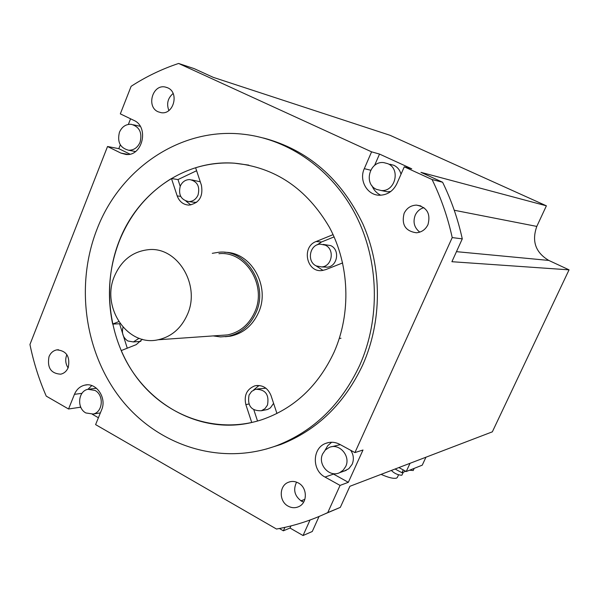 <?xml version="1.0" encoding="UTF-8"?>
<svg xmlns="http://www.w3.org/2000/svg" width="599" height="599" viewBox="0 0 599 599"><rect width="100%" height="100%" fill="white"/><g stroke="black" fill="none" stroke-linecap="round" stroke-linejoin="round"><path stroke-width="0.9" d="M359.729 365.255C341.348 404.34 313.831 431.07 277.18 445.454C221.645 466.269 159.027 446.39 121.897 400.222C84.759 353.934 74.89 285.498 97.068 229.05C120.227 168.439 181.033 126.808 243.673 134.273C289.16 139.342 332.49 169.794 355.866 215.303C379.085 260.872 380.5 318.675 359.729 365.255M334.16 351.995C351.306 313.097 349.539 264.885 329.487 227.418C306.733 188.573 275.001 167.151 234.299 163.168C185.084 159.514 137.957 192.668 119.358 240.611C101.283 286.082 108.696 341.363 138.025 379.279C167.368 417.106 217.048 434.35 261.913 419.704C294.206 408.511 318.286 385.943 334.16 351.995M266.001 449.13L280.654 444.533C317.126 430.224 344.507 403.651 362.792 364.798C382.177 321.304 382.297 267.91 362.897 224.004C340.966 178.48 307.834 149.817 263.515 138.017M328.918 442.474L325.639 443.41C330.356 441.605 335.051 441.912 339.723 444.331L354.915 452.589L363.001 450.006L348.341 482.315L340.067 485.407L327.765 512.587C311.158 520.441 294.072 525.922 276.498 529.037L95.6 424.609L101.613 409.866C107.064 397.893 96.184 382.05 84.744 385.142C80.004 386.31 76.575 389.372 74.448 394.329L68.548 408.997L46.25 396.126C39.032 379.564 33.596 362.358 29.95 344.5L107.535 146.508L118.812 148.657L120.309 144.846M128.134 154.43L120.901 153.089L107.535 146.508M120.901 153.089L125.947 154.46C142.532 156.571 149.458 126.861 133.817 120.354L120.324 113.87L131.129 86.308C145.999 76.665 161.82 69.05 178.599 63.464L371.59 151.839L379.526 154.078L411.753 168.821L404.28 166.814L396.838 183.743C393.131 191.208 387.373 195.034 379.564 195.237C367.292 195.364 358.749 180.411 364.297 168.663L371.59 151.839M354.915 452.589L452.215 237.578C447.76 217.242 441.051 197.895 432.089 179.543L404.28 166.814M325.639 443.41C312.191 448.149 311.794 470.455 325.017 477.059L340.067 485.407M49.013 356.637C47.014 367.704 50.908 373.551 60.694 374.18C64.16 373.394 66.676 371.163 68.249 367.501C70.285 356.577 66.482 350.7 56.838 349.868C53.236 350.602 50.623 352.856 49.013 356.637M288.104 506.125C291.706 508.064 295.292 508.222 298.849 506.589C307.691 502.756 307.414 487.541 298.407 482.996C294.97 481.162 291.541 480.96 288.119 482.39C278.969 485.946 278.969 501.438 288.104 506.125M427.986 224.595C430.823 213.633 426.975 207.134 416.447 205.113C410.832 205.352 406.721 208.1 404.115 213.364C401.33 224.692 405.418 231.162 416.387 232.779C421.659 232.292 425.522 229.567 427.986 224.595M167.66 87.791L165.062 86.982C152.438 84.264 146.163 106.862 158.121 111.788L161.124 112.672C173.605 114.993 179.535 92.583 167.66 87.791M87.903 389.328L91.797 385.584M81.052 407.777L80.154 407.26L68.548 408.997M98.401 417.743L92.283 414.231M304.869 499.341L300.93 500.816M398.889 467.557L406.234 471.533L410.045 463.297M406.234 471.533L422.25 465.168L425.941 457.217M324.875 513.935L340.314 507.375L349.891 486.291L492.341 431.834L569.05 269.849L451.901 261.711L462.278 238.866C457.928 219.032 451.369 200.156 442.601 182.246L420.955 172.347L546.385 205.816L536.801 226.415C531.56 241.225 535.558 252.561 548.804 260.43L569.05 269.849M303.648 502.097L301.432 501.116C294.573 496.054 292.956 489.727 296.58 482.15M178.599 63.464L194.181 68.63L213.222 77.338L390.031 135.292L546.385 205.816M168.866 110.523C166.35 103.792 167.765 98.116 173.118 93.496M432.089 179.543L442.601 182.246M380.777 195.222C376.719 193.252 373.798 190.108 372.016 185.787M379.526 154.078L374.585 165.421M383.442 190.984L387.486 191.822L390.81 191.485M401.016 174.249C399.937 170.079 397.549 167.099 393.865 165.294L389.889 164.238M387.808 163.684C400.843 168.873 395.295 191.777 381.353 190.549L376.561 189.404C363.308 184.005 369.516 160.659 383.749 162.606L387.808 163.684M128.358 124.405L130.567 118.797M118.812 148.657L129.953 154.13M140.226 126.307L133.427 124.802M119.441 132.259C121.941 126.733 125.872 124.083 131.226 124.3C139.485 126.711 142.427 132.708 140.054 142.292C137.62 147.661 133.802 150.312 128.62 150.237C120.152 148.013 117.09 142.015 119.441 132.259M68.091 367.876C65.538 363.9 65.059 359.677 66.654 355.2L66.886 354.638M279.389 528.505L283.372 530.804L284.914 527.36M310.035 520.022L303.049 535.536L312.266 531.5L319.035 516.495M290.964 525.915L290.013 528.041L283.372 530.804M290.013 528.041L303.049 535.536M302.45 500.247L301.941 501.393M419.802 232.135C414.268 227.77 412.733 222.132 415.212 215.221C417.039 211.35 419.936 208.819 423.897 207.628M462.278 238.866L452.215 237.578M327.765 512.587L340.314 507.375M332.46 473.495L348.341 482.315M325.025 450.321L327.735 445.708L331.666 442.242M344.058 471.121L348.82 468.718L352.16 464.292C354.121 459.463 353.642 454.798 350.714 450.306M340.299 444.645L331.509 446.779M345.705 466.494L343.234 470.133L339.745 472.618C329.592 477.98 317.335 464.42 322.681 453.862L325.324 450.014L329.128 447.483C339.206 442.661 350.992 456.109 345.705 466.494M340.996 338.263L339.446 338.353M395.093 469.01L401.951 472.731L403.254 469.916M401.951 472.731L405.703 471.241M381.084 474.363C388.444 477.635 393.61 478.878 396.568 478.107L397.407 477.313M409.514 470.23L413.205 470.492M391.357 470.44C394.262 473.39 397.714 474.992 401.719 475.247L402.026 474.962M80.154 407.26L80.476 406.474M85.867 412.958C76.552 408.196 78.087 390.945 87.993 389.305L95.001 390.428C104.241 395.063 102.931 412.157 93.212 414.044L85.867 412.958M118.737 321.611L112.664 324.074C106.727 295.464 109.003 267.648 119.501 240.618C130.455 213.746 147.773 193.043 171.464 178.517L177.184 195.903C179.386 201.698 183.309 204.768 188.97 205.105C199.153 203.218 203.301 196.607 201.421 185.271L195.626 167.757C208.25 163.886 221.181 162.359 234.419 163.19L248.772 165.114M171.464 178.517L177.985 179.573L196.607 170.73M333.089 234.636L316.152 241.509C301.155 246.773 306.598 272.957 322.202 270.508L325.646 269.655L342.658 262.924M276.948 413.49L270.98 395.46C267.708 387.748 262.31 384.543 254.777 385.853C246.795 389.14 243.815 395.385 245.845 404.587L251.745 422.512M250.951 422.692C198.239 434.642 142.989 402.371 121.2 350.595L136.22 344.65L142.33 339.259M225.344 336.713L230.615 336.129C243.291 333.344 252.576 325.527 258.483 312.685C270.763 286.427 251.026 251.722 224.573 252.321M323.026 270.396L315.725 265.627M317.051 244.924L321.521 241.989L334.107 236.89M323.033 266.705L327.144 267.161C337.499 266.675 340.314 249.708 330.693 245.605L323.19 244.399M325.287 245.156C334.991 249.296 332.153 266.435 321.708 266.929L316.294 265.934C306.478 261.666 309.653 244.28 320.308 244.152L325.287 245.156M127.265 348.199L119.583 323.76L112.664 324.074M257.54 421.045L253.871 409.918M253.504 390.091L259.082 385.471M265.357 409.948L267.843 409.364L270.411 407.867L273.586 403.344M265.926 388.204L257.48 388.961M267.483 405.089L264.99 408.63L261.381 410.742C251.31 411.041 247.2 405.815 249.049 395.07L251.655 391.402L255.466 389.29C265.379 389.238 269.385 394.501 267.483 405.089M119.583 323.76L120.062 323.565M138.624 341.557L140.855 341.318M139.095 338.255L133.382 341.932L127.834 340.981C123.095 337.769 121.492 333.186 123.02 327.241M180.202 186.296L177.985 179.573M190.826 204.955L185.9 201.069M200.276 181.811L191.845 179.91M193.275 202.192L196.577 202.395M180.239 186.199C182.231 181.849 185.398 179.64 189.718 179.565C197.333 181.325 200.111 186.469 198.052 194.997C196.105 199.22 193.043 201.429 188.857 201.608C181.078 200.006 178.203 194.87 180.239 186.199M212.293 253.325L218.942 252.231C246.548 249.117 268.906 285.206 255.945 312.783C250.03 325.676 240.708 333.523 227.987 336.316L220.567 336.915L213.184 335.912M219.953 335.433L227.665 334.893C239.974 332.213 248.997 324.628 254.725 312.146C267.251 285.498 245.605 250.637 218.92 253.699M187.367 314.58C181.16 328.432 171.366 336.84 157.994 339.79C127.43 346.933 100.699 307.025 114.544 275.989C121.447 260.273 132.701 251.505 148.297 249.693C177.267 246.234 200.935 284.974 187.367 314.58M81.981 393.333L74.448 394.329M370.669 170.221L364.297 168.663M454.244 210.249L536.801 226.415M456.46 251.662L548.804 260.43M333.493 474.109L325.017 477.059M321.521 241.989L316.152 241.509M248.899 404.026L245.845 404.587M177.184 195.903L180.688 196.382M280.654 444.533L277.18 445.454M87.072 384.858L84.744 385.142M387.486 191.822L381.353 190.549M135.479 151.547L128.62 150.237M58.492 349.749L56.838 349.868M346.259 470.35L339.745 472.618M420.902 205.959L416.447 205.113M167.361 87.656L165.062 86.982M290.096 481.723L288.119 482.39M398.545 474.842L397.302 477.538M414.179 468.373L413.168 470.567M403.299 472.192L401.981 475.044M96.454 388.227L89.693 389.088M100.377 412.891L93.212 414.044M327.144 267.161L321.708 266.929M257.443 385.434L254.777 385.853M267.281 409.559L261.381 410.742M140.286 341.437L133.382 341.932M195.371 202.462L188.857 201.608M230.615 336.129L227.987 336.316M227.665 334.893L157.994 339.79"/></g></svg>
